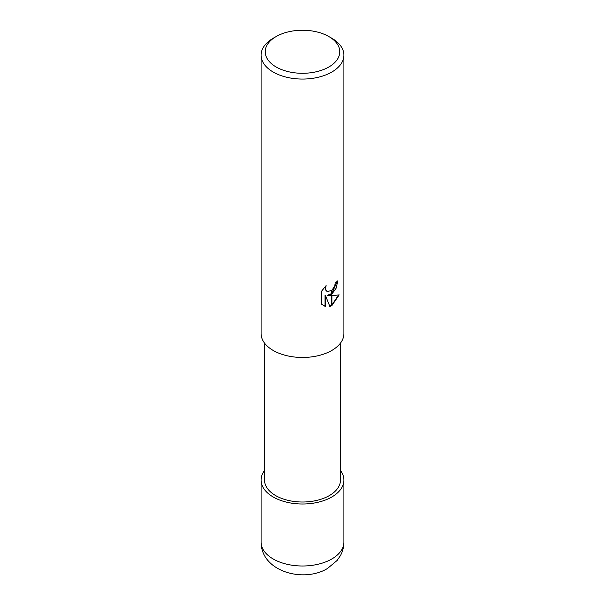 <?xml version="1.0" encoding="UTF-8"?>
<svg xmlns="http://www.w3.org/2000/svg" width="605" height="605" viewBox="0 0 605 605"><rect width="100%" height="100%" fill="white"/><g stroke="black" fill="none" stroke-linecap="round" stroke-linejoin="round"><path stroke-width="0.91" d="M340.464 343.118L340.464 480.09A37.964 21.916 180 0 1 329.347 495.593A37.964 21.916 180 0 1 287.972 500.343A37.964 21.916 180 0 1 264.536 480.09L264.536 343.118M328.855 66.989A37.276 21.523 180 0 1 276.145 66.989A37.276 21.523 180 0 1 276.145 36.55L276.145 36.55A37.276 21.523 180 0 1 328.855 36.55A37.276 21.523 180 0 1 328.855 66.989M273.218 38.244L276.145 36.55L273.218 38.244A41.412 23.913 180 0 0 261.088 55.153A41.412 23.913 180 0 0 286.649 77.243A41.412 23.913 180 0 0 331.782 72.055A41.412 23.913 180 0 0 343.912 55.153A41.412 23.913 180 0 0 331.782 38.244L328.855 36.55M343.912 55.153L343.912 333.559A41.412 23.913 180 0 1 331.782 350.469A41.412 23.913 180 0 1 286.649 355.649A41.412 23.913 180 0 1 261.088 333.559L261.088 55.153M327.819 295.603L331.661 295.709L331.661 305.684L329.838 306.433L325.543 295.716L325.543 306.531L321.762 304.307L321.762 290.967L326.118 285.575L325.528 288.222L325.951 290.128L327.139 291.391L331.661 290.627L331.661 294.196L327.819 295.603L327.328 295.316L331.661 293.546M331.661 290.627A6.617 3.819 120 0 0 331.903 290.43L334.777 285.749L335.215 282.974A41.412 23.913 0 0 0 337.734 280.879L336.244 288.056L331.903 294.022A10.89 6.284 -60 0 1 331.661 294.196M331.903 305.548L331.903 295.709L339.163 294.877L331.903 305.548A14.989 8.651 -60 0 1 331.661 305.684M331.903 293.349L337.219 281.355M331.903 294.022L331.903 290.43M326.897 291.232L325.46 289.84L325.218 286.49M323.297 305.57L325.044 306.243L325.044 295.429L325.543 295.716M329.687 306.047L331.661 305.117M331.903 304.965L338.513 295.043M325.044 306.243L325.543 306.531M340.464 470.539A41.412 23.913 180 0 1 343.912 480.09A41.412 23.913 180 0 1 331.782 497A41.412 23.913 180 0 1 286.649 502.18A41.412 23.913 180 0 1 261.088 480.09A41.412 23.913 180 0 1 264.536 470.539M343.912 480.09L343.912 542.088A41.412 23.913 180 0 1 331.782 558.997A41.412 23.913 180 0 1 286.649 564.178A41.412 23.913 180 0 1 261.088 542.088L261.088 480.09M327.139 291.391L326.639 291.103M343.912 542.088C343.882 546.867 342.732 551.359 340.456 555.549L337.091 560.495L327.494 568.473C303.559 583.175 261.058 571.543 261.088 542.088"/></g></svg>
